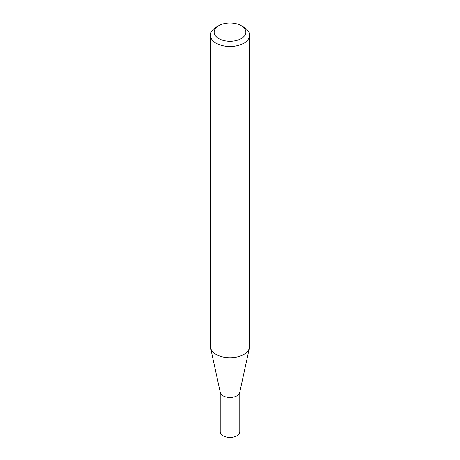 <?xml version="1.0" encoding="UTF-8"?>
<svg xmlns="http://www.w3.org/2000/svg" width="460" height="460" viewBox="0 0 460 460"><rect width="100%" height="100%" fill="white"/><g stroke="black" fill="none" stroke-linecap="round" stroke-linejoin="round"><path stroke-width="0.69" d="M249.579 35.196L249.579 346.449A19.579 11.304 180 0 1 249.423 347.858L239.7 392.524A9.781 5.646 180 0 1 233.168 397.164A9.781 5.646 180 0 1 223.083 395.813A9.781 5.646 180 0 1 220.3 392.524L210.577 347.858A19.579 11.304 180 0 1 210.421 346.449L210.421 35.196A19.579 11.304 180 0 1 216.154 27.203L218.793 25.679A15.847 9.148 0 0 0 218.793 38.617A15.847 9.148 0 0 0 241.207 38.623A15.847 9.148 0 0 0 241.207 25.679L243.846 27.203A19.579 11.304 180 0 1 249.579 35.196A19.579 11.304 180 0 1 237.492 45.638A19.579 11.304 180 0 1 216.154 43.188A19.579 11.304 180 0 1 210.421 35.196M239.781 392.173L239.781 431.785A9.781 5.646 180 0 1 233.743 437A9.781 5.646 180 0 1 223.083 435.775A9.781 5.646 180 0 1 220.219 431.785L220.219 392.173M249.423 347.858A19.579 11.304 180 0 1 236.348 357.138A19.579 11.304 180 0 1 216.154 354.441A19.579 11.304 180 0 1 210.577 347.858M243.846 27.203L241.207 25.679A15.847 9.148 0 0 0 218.793 25.679"/></g></svg>
